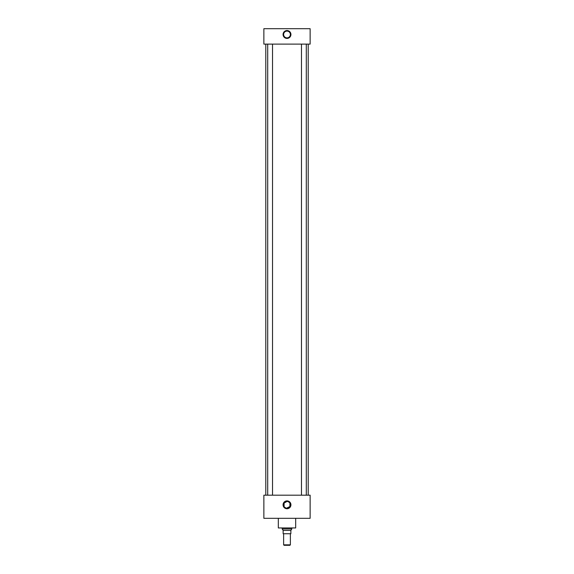 <?xml version="1.0" encoding="UTF-8"?>
<svg xmlns="http://www.w3.org/2000/svg" width="574" height="574" viewBox="0 0 574 574"><rect width="100%" height="100%" fill="white"/><g stroke="black" fill="none" stroke-linecap="round" stroke-linejoin="round"><path stroke-width="0.86" d="M287 500.887A3.932 3.932 0 0 0 283.068 504.819A3.932 3.932 0 0 0 287 508.751A3.932 3.932 0 0 0 290.932 504.819A3.932 3.932 0 0 0 287 500.887M287 501.03A3.788 3.788 0 0 0 283.212 504.819A3.788 3.788 0 0 0 287 508.614A3.788 3.788 0 0 0 290.788 504.819A3.788 3.788 0 0 0 287 501.03M287 501.202A3.616 3.616 0 0 0 283.384 504.819A3.616 3.616 0 0 0 287 508.442A3.616 3.616 0 0 0 290.616 504.819A3.616 3.616 0 0 0 287 501.202M284.611 507.208L286.103 508.076M286.541 508.169L289.906 506.541L289.906 503.097M287.459 501.475L287 501.446A3.379 3.379 0 0 0 283.621 504.819A3.379 3.379 0 0 0 287 508.198A3.379 3.379 0 0 0 290.379 504.819A3.379 3.379 0 0 0 287 501.446L284.094 503.097L284.094 506.541M287 30.551A3.932 3.932 0 0 0 283.068 34.483A3.932 3.932 0 0 0 287 38.415A3.932 3.932 0 0 0 290.932 34.483A3.932 3.932 0 0 0 287 30.551M287 30.695A3.788 3.788 0 0 0 283.212 34.483A3.788 3.788 0 0 0 287 38.271A3.788 3.788 0 0 0 290.788 34.483A3.788 3.788 0 0 0 287 30.695M287 30.867A3.616 3.616 0 0 0 283.384 34.483A3.616 3.616 0 0 0 287 38.099A3.616 3.616 0 0 0 290.616 34.483A3.616 3.616 0 0 0 287 30.867M287 31.104A3.379 3.379 0 0 0 283.621 34.483A3.379 3.379 0 0 0 287 37.862A3.379 3.379 0 0 0 290.379 34.483A3.379 3.379 0 0 0 287 31.104M272.521 495.183L272.521 44.119M267.706 495.183L267.706 44.119M306.294 495.183L306.294 44.119M301.479 495.183L301.479 44.119M295.675 518.315L295.675 527.951L278.325 527.951L278.325 518.315M308.209 495.183L308.209 44.119M265.791 495.183L265.791 44.119M310.132 44.119L263.868 44.119L263.868 28.7L310.132 28.7L310.132 44.119M310.132 495.183L263.868 495.183L263.868 518.315L310.132 518.315L310.132 495.183M289.389 502.429L287.897 501.568M290.372 544.841L289.906 545.3L284.094 545.3L283.628 544.841L290.372 544.841L290.372 533.734M283.628 544.841L283.628 533.734M291.814 528.934L290.853 530.405L283.147 530.405L282.186 528.934L291.814 528.934L291.814 527.951M282.186 528.934L282.186 527.951M290.853 530.405L290.853 533.734L283.147 533.734L283.147 530.405"/></g></svg>
